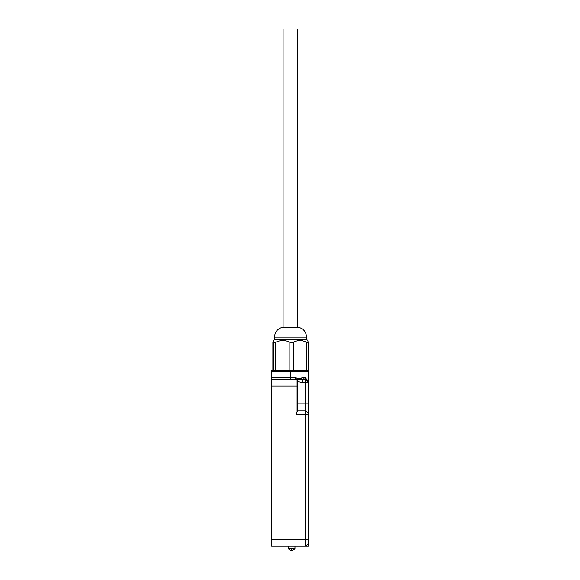 <?xml version="1.0" encoding="UTF-8"?>
<svg xmlns="http://www.w3.org/2000/svg" width="580" height="580" viewBox="0 0 580 580"><rect width="100%" height="100%" fill="white"/><g stroke="black" fill="none" stroke-linecap="round" stroke-linejoin="round"><path stroke-width="0.87" d="M274.543 337.06L306.566 337.06C306.189 331.803 303.449 328.519 298.337 327.214L282.772 327.214C277.661 328.519 274.92 331.803 274.543 337.06L274.543 339.286L306.566 339.286L307.82 340.532L308.205 342.258L306.639 342.258L306.639 370.417L275.674 370.417L275.674 342.258C280.394 339.96 285.121 339.96 289.869 342.258L293.32 342.258C297.75 339.96 302.187 339.96 306.639 342.258M306.566 337.06L306.566 339.286M272.912 370.417L272.912 342.258L273.296 340.532L273.782 342.258L275.674 342.258M273.782 342.258L273.782 370.417M293.32 342.258L293.32 370.417L308.205 370.417L308.205 342.258M289.869 342.258L289.869 370.417L271.65 370.417L271.65 371.534L290.558 371.534L290.558 370.417M296.518 379.392L296.119 379.313A1.109 1.109 0 0 1 297.228 380.429L297.228 411.742L296.119 414.229L305.682 414.229L305.682 546.106L308.35 543.438L308.35 546.106L271.65 546.106L271.65 371.534M308.35 543.438L308.35 381.125L305.065 377.536L308.35 381.125L308.35 371.534L307.625 370.489M271.65 377.536L295.64 377.536A1.776 0.471 -90 0 0 296.119 379.313L271.65 379.313M271.65 385.99L297.228 385.99L297.228 381.408L302.267 382.648L302.267 379.639L304.986 379.313A1.776 1.225 90 0 1 303.76 377.536L305.065 377.536L305.399 379.037L308.35 381.981L308.35 381.125M295.64 377.536L297.83 378.805L303.76 377.536M301.267 378.029A1.776 0.964 72.2 0 0 302.267 379.639L297.533 379.661L297.228 381.408M308.35 414.229L305.682 414.229L305.682 410.894L297.228 410.894M297.533 379.661L297.83 378.805M308.35 413.562L305.682 410.894L305.682 379.313M291.668 548.774L295.002 548.774L291.668 551L288.332 548.774L291.668 548.774L291.668 551M283.881 327.214L283.881 29L297.228 29L297.228 327.214M308.35 379.313L308.35 381.981M305.682 546.106L308.35 546.106M290.558 379.313L290.558 371.534L308.35 371.534M296.119 414.229L296.119 379.313A1.109 1.109 0 0 1 297.228 380.429L297.228 380.364M308.35 539.436L271.65 539.436M302.267 382.648L308.35 382.648M308.35 403.114L297.228 403.114M274.543 339.286L273.296 340.532M295.002 548.774L295.002 546.106M288.332 548.774L288.332 546.106"/></g></svg>
